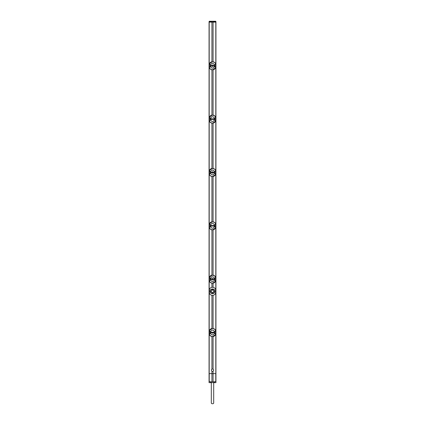 <?xml version="1.0" encoding="UTF-8"?>
<svg xmlns="http://www.w3.org/2000/svg" width="425" height="425" viewBox="0 0 425 425"><rect width="100%" height="100%" fill="white"/><g stroke="black" fill="none" stroke-linecap="round" stroke-linejoin="round"><path stroke-width="0.64" d="M209.063 373.623L209.063 22.111L215.937 22.111L215.937 373.623L209.063 373.623L209.063 382.643L215.937 382.643L214.312 382.59L214.667 381.592L215.927 381.629L215.937 382.643L215.937 373.623L209.063 373.623M211.969 21.25L215.624 21.25L209.376 21.25L211.969 21.25L211.969 22.1L212.5 22.111L210.848 22.111L214.152 22.111L212.505 22.111L213.031 22.1L213.031 21.521L215.905 21.521L215.937 22.052L213.031 22.1M211.926 287.311A2.863 2.863 0 0 0 211.868 287.316C210.242 287.741 209.398 288.687 209.328 290.163L209.334 290.163C209.482 288.49 210.439 287.534 212.213 287.305L212.787 287.295L212.213 287.305A2.863 2.863 0 0 0 211.926 287.311L211.926 283.156M211.926 275.161L211.926 229.808M211.926 221.818L211.926 176.465M211.926 168.47L211.926 123.117M211.926 115.122L211.926 69.769M211.926 61.774L211.926 22.111M211.926 373.623L211.926 371.174C211.172 370.515 211.172 369.851 211.926 369.192L211.926 336.504M211.926 328.509L211.926 295.306A2.863 2.863 0 0 1 211.868 295.295C210.242 294.876 209.398 293.93 209.328 292.453C209.482 294.127 210.439 295.078 212.213 295.311A2.863 2.863 0 0 1 211.926 295.306M213.074 287.311A2.863 2.863 0 0 0 212.787 287.295L212.787 287.295C214.561 287.534 215.518 288.49 215.666 290.163L215.672 290.163C215.602 288.687 214.758 287.741 213.143 287.321L213.143 287.321A2.863 2.863 0 0 0 213.074 287.311L213.074 283.156M213.074 328.509L213.074 295.306A2.863 2.863 0 0 0 213.132 295.295L213.132 295.295C214.758 294.876 215.602 293.93 215.672 292.453L215.672 290.163L215.666 292.453C215.518 294.127 214.561 295.078 212.787 295.311L212.213 295.311L212.787 295.317A2.863 2.863 0 0 0 213.074 295.306M213.074 373.623L213.074 371.174C213.828 370.515 213.828 369.851 213.074 369.192L213.074 336.504M213.074 61.774L213.074 22.111M213.074 115.122L213.074 69.769M213.074 168.47L213.074 123.117M213.074 221.818L213.074 176.465M213.074 275.161L213.074 229.808M209.334 290.163L209.334 292.453L209.328 290.163M210.109 291.306C209.95 294.397 215.055 294.392 214.891 291.306C215.05 288.219 209.945 288.224 210.109 291.306L210.237 291.306C210.083 294.158 214.917 294.158 214.763 291.306C214.917 288.458 210.083 288.458 210.237 291.306L211.209 291.306L211.592 292.225A1.291 1.291 0 0 1 211.592 290.392L211.209 291.306M215.608 331.303L215.571 333.535L214.662 333.529L214.662 331.484L215.645 331.484L215.124 331.314M209.392 331.303L209.382 331.298C209.552 329.704 210.492 328.801 212.208 328.583L212.792 328.583C214.508 328.801 215.454 329.704 215.618 331.298L215.013 329.561L213.35 328.552L211.087 328.727L209.498 330.448L209.451 334.401L210.805 336.148L212.787 336.52L214.306 336.085L215.087 335.362L215.64 333.928L214.662 333.529M215.64 333.928L215.65 331.362M213.074 369.192A1.147 1.147 0 0 0 211.926 369.192M209.876 331.314L210.338 331.484L210.338 333.529L209.382 333.721C209.546 335.309 210.492 336.212 212.208 336.43L212.792 336.43C214.508 336.212 215.448 335.309 215.618 333.721L215.65 333.71M213.929 332.748C214.466 333.869 213.988 334.597 212.5 334.927C211.012 334.597 210.534 333.869 211.071 332.748L211.076 332.265C210.534 331.144 211.012 330.416 212.5 330.087C213.988 330.416 214.466 331.144 213.929 332.265L213.988 332.748L211.076 332.748L211.076 332.265L212.5 332.254L213.929 332.265L213.929 332.748M209.35 331.362L210.306 331.484L210.306 333.529L209.876 333.705M209.392 333.71L209.429 331.484L210.338 331.484M209.844 333.646L209.35 333.652M215.608 333.71L215.124 333.705M215.65 331.479L215.645 333.535L215.156 333.646L214.694 333.529L214.694 331.484L215.156 331.367M214.662 331.484L215.183 331.484M209.35 333.535L209.35 331.479M210.338 333.529L209.817 333.529M212.5 333.482L212.5 332.254M211.926 371.174A1.147 1.147 0 0 0 213.074 371.174M213.408 292.225L213.791 291.306L213.408 290.392A1.291 1.291 0 0 1 213.408 292.225A1.291 1.291 0 0 1 211.592 292.225C212.197 293.075 212.803 293.075 213.408 292.225M211.592 290.392A1.291 1.291 0 0 1 213.408 290.392C212.803 289.542 212.197 289.542 211.592 290.392M215.624 277.615L214.62 275.814L212.213 275.15L211.087 275.379L209.918 276.303L209.35 277.961L210.306 278.141L210.306 280.181L209.35 280.367L209.833 281.902L211.14 282.96L212.787 283.172L213.908 282.944L215.087 282.019L215.65 280.187L214.662 280.181L214.662 278.141L215.618 277.95C215.454 276.362 214.508 275.453 212.792 275.235L212.208 275.235C210.492 275.453 209.552 276.356 209.382 277.95L210.338 278.141L210.338 280.181L209.382 280.373C209.546 281.961 210.492 282.864 212.208 283.087L212.792 283.087C214.508 282.869 215.448 281.961 215.618 280.373L214.662 280.181M209.382 280.373L209.429 278.136L210.338 278.141M213.786 279.406L213.786 278.917L213.929 279.4C214.466 280.521 213.988 281.249 212.5 281.578C211.012 281.249 210.534 280.521 211.071 279.4L211.076 278.922C210.534 277.796 211.012 277.073 212.5 276.744C213.988 277.073 214.466 277.796 213.929 278.922L213.988 279.4L211.076 279.4L211.076 278.922L212.5 278.906L212.5 278.184M210.338 280.181L209.876 280.357M209.36 277.743L209.35 278.131M209.35 278.014L209.35 280.309M209.35 280.187L209.817 280.181M215.65 277.955L215.528 280.298L214.694 280.181L214.694 278.141L215.645 278.136L215.645 280.187L215.124 280.357M209.376 227.359L209.833 228.554L210.805 229.458L211.969 229.813L213.908 229.596L215.502 227.869L215.65 226.838L214.662 226.833L214.662 224.793L215.618 224.602C215.454 223.013 214.508 222.105 212.792 221.887L212.208 221.887C210.492 222.105 209.552 223.008 209.382 224.602L210.338 224.793L210.338 226.833L209.382 227.024C209.546 228.613 210.492 229.521 212.208 229.739L212.792 229.739C214.508 229.521 215.448 228.618 215.618 227.024L215.65 226.838M209.35 227.019L209.429 224.788L210.306 224.793L210.306 226.833L209.876 227.008M215.608 227.014L214.662 226.833M213.929 226.052C214.466 227.178 213.988 227.901 212.5 228.23C211.012 227.901 210.534 227.178 211.071 226.052L211.076 225.574C210.534 224.453 211.012 223.725 212.5 223.396C213.988 223.725 214.466 224.453 213.929 225.574L213.988 226.052L211.076 226.052L211.076 225.574L212.5 225.558L213.929 225.574L213.929 226.052M209.392 227.014L209.844 226.95M215.624 224.267L215.167 223.072L214.195 222.169L211.863 221.823L209.918 222.955L209.35 224.788M209.35 224.666L209.35 226.961M209.36 224.395L209.876 224.618M215.65 224.607L215.528 226.955L214.694 226.833L214.694 224.793L215.645 224.788L215.645 226.838L215.124 227.008M209.392 171.264L210.306 171.445L210.306 173.49L209.35 173.671L209.833 175.206L211.14 176.269L212.787 176.476L213.908 176.248L215.087 175.323L215.65 173.496L214.662 173.49L214.662 171.445L215.618 171.254C215.454 169.665 214.508 168.762 212.792 168.539L212.208 168.539C210.492 168.757 209.552 169.665 209.382 171.254L210.338 171.445L210.338 173.49L209.382 173.676C209.546 175.27 210.492 176.173 212.208 176.391L212.792 176.391C214.508 176.173 215.448 175.27 215.618 173.676L214.662 173.49M209.382 173.676L209.429 171.44L210.338 171.445M213.786 172.709L213.786 172.221L213.929 172.709C214.466 173.83 213.988 174.553 212.5 174.882C211.012 174.553 210.534 173.83 211.071 172.704L211.076 172.226C210.534 171.105 211.012 170.377 212.5 170.048C213.988 170.377 214.466 171.105 213.929 172.226L213.988 172.704L211.076 172.709L211.076 172.226L212.5 172.21L212.5 171.493M210.338 173.49L209.876 173.66M215.624 170.919L215.167 169.729L214.195 168.826L211.863 168.475L209.918 169.607L209.35 171.44M209.35 171.317L209.35 173.613M209.35 173.496L209.817 173.49M215.65 171.259L215.528 173.607L214.694 173.49L214.694 171.445L215.645 171.44L215.645 173.49L215.124 173.66M215.624 117.571L214.62 115.77L212.213 115.106L211.087 115.34L209.918 116.264L209.35 117.922L210.306 118.097L210.306 120.142L209.35 120.323L209.833 121.858L211.14 122.921L212.787 123.133L213.881 122.915L215.087 121.975L215.65 120.147L214.662 120.142L214.662 118.097L215.618 117.906C215.454 116.317 214.508 115.414 212.792 115.196L212.208 115.196C210.492 115.414 209.552 116.317 209.382 117.906L210.338 118.097L210.338 120.142L209.382 120.328C209.546 121.922 210.492 122.825 212.208 123.043L212.792 123.043C214.508 122.825 215.448 121.922 215.618 120.328L214.662 120.142M209.382 120.328L209.429 118.097L210.338 118.097M213.929 119.361C214.466 120.482 213.988 121.21 212.5 121.539C211.012 121.21 210.534 120.482 211.071 119.361L211.076 118.878C210.534 117.757 211.012 117.029 212.5 116.7C213.988 117.029 214.466 117.757 213.929 118.878L213.988 119.361L211.076 119.361L211.076 118.878L212.5 118.867L213.929 118.878L213.929 119.361M210.338 120.142L209.876 120.312M209.36 117.704L209.355 118.097L209.876 117.927M209.35 117.975L209.35 120.264M209.35 120.147L209.817 120.142M209.844 120.259L209.355 120.142L209.35 118.092M215.65 117.916L215.528 120.259L214.694 120.142L214.694 118.097L215.645 118.097L215.645 120.142L215.124 120.312M209.376 67.32L209.833 68.51L210.805 69.413L211.969 69.774L213.908 69.557L215.502 67.83L215.65 66.799L214.662 66.794L214.662 64.749L215.618 64.563C215.454 62.969 214.508 62.066 212.792 61.848L212.208 61.848C210.492 62.066 209.552 62.969 209.382 64.563L210.338 64.749L210.338 66.794L209.382 66.985C209.546 68.574 210.492 69.477 212.208 69.7L212.792 69.7C214.508 69.482 215.448 68.574 215.618 66.985L215.65 66.799M209.35 66.98L209.429 64.749L210.306 64.749L210.306 66.794L209.876 66.969M215.608 66.975L214.662 66.794M213.786 66.018L213.786 65.53L213.929 66.013C214.466 67.134 213.988 67.862 212.5 68.191C211.012 67.862 210.534 67.134 211.071 66.013L211.076 65.53C210.534 64.409 211.012 63.686 212.5 63.357C213.988 63.686 214.466 64.409 213.929 65.535L213.988 66.013L211.076 66.013L211.076 65.53L212.5 65.519L212.5 64.797M209.392 66.975L209.844 66.911M215.624 64.228L215.167 63.033L214.195 62.13L211.863 61.784L209.918 62.916L209.35 64.743M209.35 64.627L209.35 66.922M209.36 64.356L209.876 64.579M215.65 64.568L215.528 66.911L214.694 66.794L214.694 64.749L215.645 64.749L215.645 66.799L215.124 66.969M215.65 66.922L215.65 64.627M214.662 64.749L215.124 64.579M215.156 64.637L215.533 64.632L215.183 64.749M209.35 66.799L209.355 64.749L210.338 64.749M210.338 66.794L209.817 66.794M212.5 66.746L212.5 65.519L213.786 65.53M215.608 117.916L215.124 117.927M215.65 120.264L215.65 117.975M214.662 118.097L215.65 118.092M215.65 173.613L215.65 171.317M214.662 171.445L215.124 171.27M215.156 171.328L215.533 171.323L215.183 171.445M209.844 173.602L209.355 173.49L209.355 171.44L209.876 171.27M212.5 173.442L212.5 172.21L213.786 172.221M215.65 226.961L215.65 224.666M214.662 224.793L215.124 224.618M215.156 224.676L215.533 224.671L215.183 224.788M209.35 226.838L209.355 224.788L210.338 224.793M210.338 226.833L209.817 226.838M215.65 280.309L215.65 278.014M214.662 278.141L215.124 277.966M215.156 278.024L215.533 278.019L215.183 278.136M209.844 280.298L209.355 280.187L209.355 278.136L209.876 277.966M212.5 280.133L212.5 278.906L213.786 278.917M213.69 382.643L213.69 403.012A1.19 0.738 180 0 1 212.5 403.75A1.19 0.738 180 0 1 211.31 403.012L211.31 382.643M209.812 373.623L215.193 373.623M215.927 381.629L214.667 381.592M213.074 373.649L213.074 381.581L211.475 381.586L210.821 382.59L209.063 382.643L209.073 381.629L210.333 381.592L209.073 381.629M214.312 382.59L213.525 381.586L213.074 381.581M214.179 382.59L210.821 382.59M211.926 373.649L211.926 381.581M210.688 382.59L210.333 381.592M213.525 381.586L211.475 381.586M211.969 22.1L209.063 22.052L209.376 21.25A0.287 0.287 0 0 0 209.095 21.521L209.376 21.25M215.624 21.25L215.905 21.521L215.624 21.25A0.287 0.287 0 0 1 215.905 21.521A0.287 0.287 0 0 0 215.624 21.25M209.19 373.623L209.19 22.111M215.81 373.623L215.81 22.111M212.208 328.583L209.498 330.448L209.918 329.651M212.792 336.43L215.502 334.565L215.087 335.362M211.044 332.748L211.044 332.265M213.956 332.265L213.956 332.748M213.786 332.748L213.786 332.265M211.209 332.748L211.209 332.265M214.891 291.306L213.791 291.306M212.792 283.087L215.502 281.217L215.087 282.019M212.208 275.235L209.498 277.105L209.918 276.303M212.792 229.739L215.502 227.869L215.087 228.671M212.208 221.887L209.498 223.757L209.918 222.955M212.792 176.391L215.502 174.521L215.087 175.323M212.208 168.539L209.498 170.409L209.918 169.607M212.792 123.043L215.502 121.178L215.087 121.975M212.208 115.196L209.498 117.061L209.918 116.264M212.792 69.7L215.502 67.83L215.087 68.627M212.208 61.848L209.498 63.718L209.918 62.916M211.044 66.013L211.044 65.535M213.956 65.535L213.956 66.013M211.209 66.018L211.209 65.53M211.044 119.361L211.044 118.878M213.956 118.878L213.956 119.361M213.786 119.361L213.786 118.878M212.5 119.372L212.5 118.867M211.209 119.361L211.209 118.878M211.044 172.704L211.044 172.226M213.956 172.226L213.956 172.704M211.209 172.709L211.209 172.221M211.044 226.052L211.044 225.574M213.956 225.574L213.956 226.052M213.786 226.058L213.786 225.569M212.5 226.068L212.5 225.558M211.209 226.058L211.209 225.569M211.044 279.4L211.044 278.922M213.956 278.922L213.956 279.4M211.209 279.406L211.209 278.917M215.911 381.613L215.911 373.633M215.773 381.608L215.773 373.639M209.089 381.613L209.089 373.633M209.227 381.608L209.227 373.639M215.565 21.25L215.81 22.052M213.068 21.25L213.116 22.1M211.932 21.25L211.889 21.521L213.031 21.25M209.19 22.052L209.212 21.521L211.889 21.521L211.884 22.1M209.435 21.25L209.095 21.521M215.624 330.958L215.65 331.298M215.549 330.613L215.167 329.768M215.013 329.561L214.726 329.253M214.62 329.157L214.195 328.865M213.86 328.706L213.584 328.61M213.35 328.552L213.031 328.509M209.376 334.055L209.35 333.715M209.451 334.401L209.833 335.245M209.987 335.458L210.274 335.761M210.38 335.856L210.805 336.148M211.14 336.308L211.416 336.403M211.65 336.462L211.969 336.51M213.509 336.425L213.881 336.303M214.306 336.085L213.908 336.287M211.491 328.589L211.124 328.711M210.694 328.934L211.087 328.727M213.509 283.077L213.881 282.954M214.306 282.737L213.908 282.944M209.376 280.707L209.35 280.367M209.451 281.058L209.833 281.902M209.987 282.11L210.274 282.413M210.38 282.508L210.805 282.8M211.14 282.96L211.416 283.061M211.65 283.114L211.969 283.162M211.491 275.241L211.124 275.363M210.694 275.586L211.087 275.379M213.509 229.734L213.881 229.606M214.306 229.388L213.908 229.596M209.451 227.71L209.833 228.554M209.987 228.762L210.274 229.064M210.38 229.16L210.805 229.458M211.14 229.617L211.416 229.712M211.65 229.766L211.969 229.813M211.491 221.898L211.124 222.02M210.694 222.238L211.087 222.031M213.509 176.386L213.881 176.258M214.306 176.04L213.908 176.248M209.376 174.011L209.35 173.671M209.451 174.362L209.833 175.206M209.987 175.413L210.274 175.716M210.38 175.817L210.805 176.109M211.14 176.269L211.416 176.364M211.65 176.423L211.969 176.465M211.491 168.55L211.124 168.672M210.694 168.89L211.087 168.688M213.509 123.037L213.881 122.915M214.306 122.692L213.908 122.899M209.376 120.668L209.35 120.328M209.451 121.013L209.833 121.858M209.987 122.065L210.274 122.373M210.38 122.469L210.805 122.761M211.14 122.921L211.416 123.016M211.65 123.075L211.969 123.123M211.491 115.202L211.124 115.324M210.694 115.547L211.087 115.34M213.509 69.689L213.881 69.567M214.306 69.349L213.908 69.557M209.451 67.665L209.833 68.51M209.987 68.723L210.274 69.025M210.38 69.121L210.805 69.413M211.14 69.573L211.416 69.673M211.65 69.727L211.969 69.774M211.491 61.853L211.124 61.976M210.694 62.199L211.087 61.992M215.549 63.877L215.167 63.033M215.013 62.826L214.726 62.518M214.62 62.427L214.195 62.13M213.86 61.97L213.584 61.875M213.35 61.816L213.031 61.774M215.549 117.226L215.167 116.381M215.013 116.168L214.726 115.866M214.62 115.77L214.195 115.478M213.86 115.318L213.584 115.223M213.35 115.164L213.031 115.117M215.549 170.574L215.167 169.729M215.013 169.517L214.726 169.214M214.62 169.118L214.195 168.826M213.86 168.667L213.584 168.566M213.35 168.512L213.031 168.465M215.549 223.917L215.167 223.072M215.013 222.865L214.726 222.562M214.62 222.466L214.195 222.169M213.86 222.009L213.584 221.914M213.35 221.861L213.031 221.813M215.549 277.265L215.167 276.42M215.013 276.213L214.726 275.905M214.62 275.814L214.195 275.517M213.86 275.358L213.584 275.262M213.35 275.203L213.031 275.161"/></g></svg>
